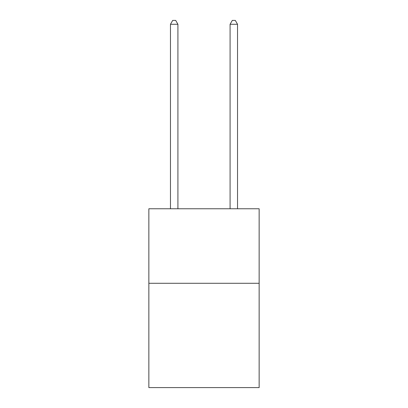 <?xml version="1.0" encoding="UTF-8"?>
<svg xmlns="http://www.w3.org/2000/svg" width="408" height="408" viewBox="0 0 408 408"><rect width="100%" height="100%" fill="white"/><g stroke="black" fill="none" stroke-linecap="round" stroke-linejoin="round"><path stroke-width="0.61" d="M259.141 283.28L259.141 387.6L148.859 387.6L148.859 208.769L259.141 208.769L259.141 283.28L148.859 283.28M177.919 208.769L177.919 24.276L170.468 24.276L170.468 208.769M170.468 24.276L172.706 20.4L175.685 20.4L177.919 24.276M237.532 208.769L237.532 24.276L230.081 24.276L230.081 208.769M230.081 24.276L232.315 20.4L235.294 20.4L237.532 24.276"/></g></svg>
